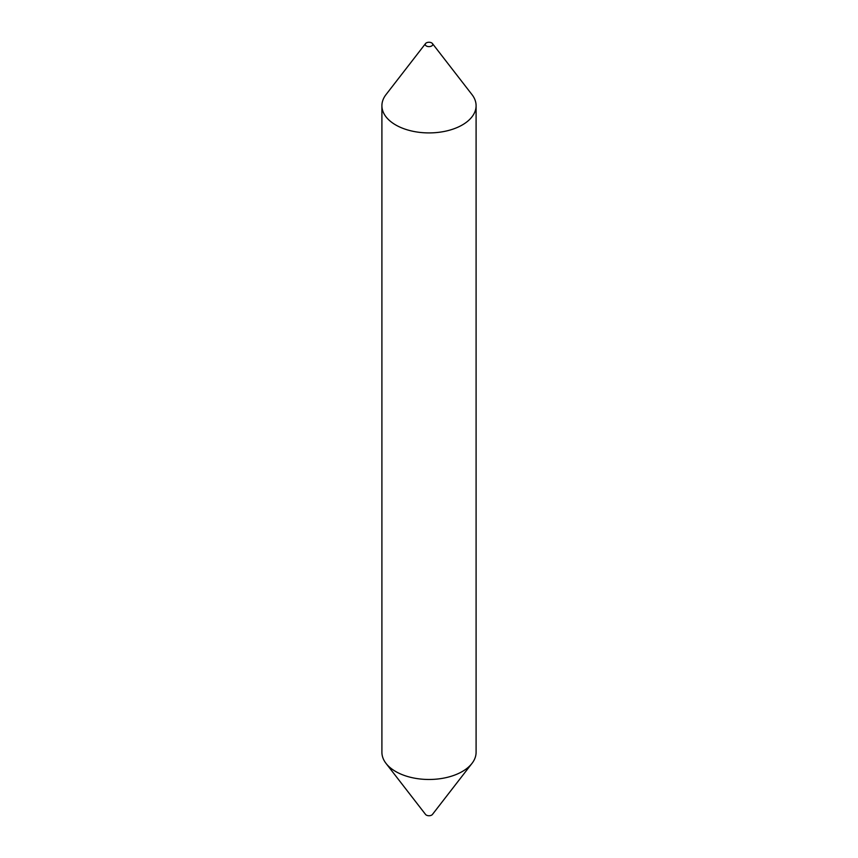 <?xml version="1.0" encoding="UTF-8"?>
<svg xmlns="http://www.w3.org/2000/svg" width="858" height="858" viewBox="0 0 858 858"><rect width="100%" height="100%" fill="white"/><g stroke="black" fill="none" stroke-linecap="round" stroke-linejoin="round"><path stroke-width="1.29" d="M426.34 45.978A3.764 2.177 180 0 1 425.557 43.554A3.764 2.177 180 0 1 431.66 42.9A3.764 2.177 180 0 1 432.443 43.554A3.764 2.177 180 0 1 431.134 46.225A3.764 2.177 180 0 1 426.34 45.978M432.443 43.554L471.997 94.616A47.093 27.188 180 0 1 476.093 105.716A47.093 27.188 180 0 1 447.029 130.845A47.093 27.188 180 0 1 395.699 124.946A47.093 27.188 180 0 1 381.907 105.716A47.093 27.188 180 0 1 386.003 94.616L425.557 43.554M476.093 105.716L476.093 752.284A47.093 27.188 180 0 1 471.997 763.384L432.443 814.446A3.764 2.177 180 0 1 426.34 815.1A3.764 2.177 180 0 1 425.557 814.446L386.003 763.384A47.093 27.188 180 0 1 381.907 752.284L381.907 105.716M471.997 763.384A47.093 27.188 180 0 1 395.699 771.514A47.093 27.188 180 0 1 386.003 763.384"/></g></svg>
